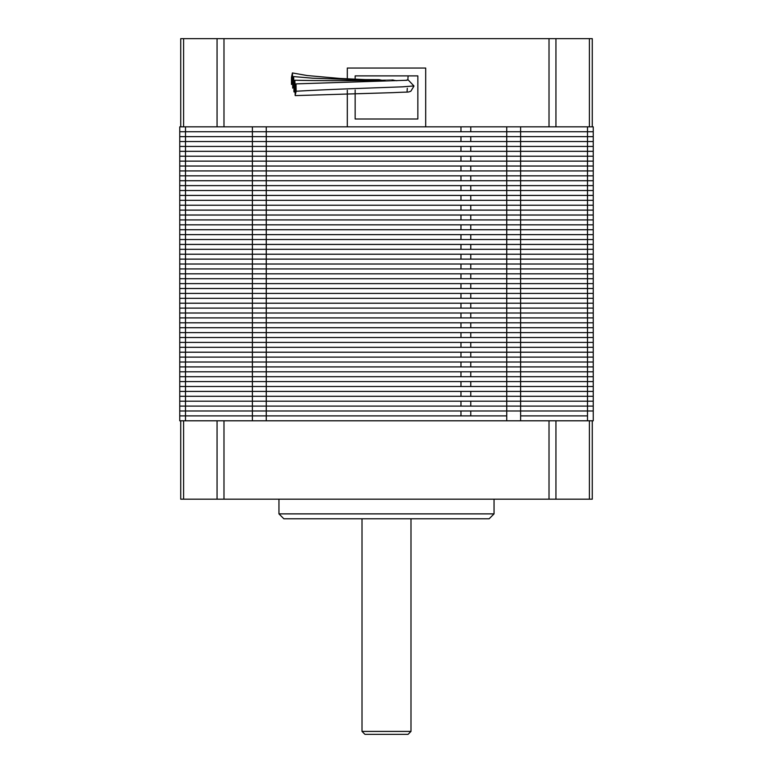 <?xml version="1.0" encoding="UTF-8"?>
<svg xmlns="http://www.w3.org/2000/svg" width="773" height="773" viewBox="0 0 773 773"><rect width="100%" height="100%" fill="white"/><g stroke="black" fill="none" stroke-linecap="round" stroke-linejoin="round"><path stroke-width="1.16" d="M347.309 90.248L347.309 126.84L425.691 126.84L425.691 68.043L347.309 68.043L347.309 78.788M355.145 90.026L355.145 118.994L417.855 118.994L417.855 75.889L355.145 75.889L355.145 79.059M587.509 420.792L587.509 415.893L520.606 415.893L520.606 420.792L180.727 420.792L180.727 499.184L592.273 499.184L592.273 420.792L593.249 420.792L593.249 126.84L425.691 126.84M347.309 126.84L180.727 126.84L180.727 38.65L592.273 38.65L592.273 126.84M587.509 126.84L587.509 131.739L520.606 131.739L520.606 136.637L506.74 136.637L587.509 136.637L520.606 136.637L520.606 141.536L506.74 141.536L587.509 141.536L520.606 141.536L520.606 146.435L506.74 146.435L587.509 146.435L520.606 146.435L520.606 151.334L506.74 151.334L587.509 151.334L520.606 151.334L520.606 156.233L506.74 156.233L587.509 156.233L520.606 156.233L520.606 161.132L506.74 161.132L587.509 161.132L520.606 161.132L520.606 166.031L506.74 166.031L587.509 166.031L520.606 166.031L520.606 170.93L506.74 170.93L587.509 170.93L520.606 170.93L520.606 175.829L506.74 175.829L587.509 175.829L520.606 175.829L520.606 180.727L506.74 180.727L587.509 180.727L520.606 180.727L520.606 185.626L506.74 185.626L587.509 185.626L520.606 185.626L520.606 190.525L506.74 190.525L587.509 190.525L520.606 190.525L520.606 195.424L506.74 195.424L587.509 195.424L520.606 195.424L520.606 200.323L506.74 200.323L587.509 200.323L520.606 200.323L520.606 205.222L506.74 205.222L587.509 205.222L520.606 205.222L520.606 210.121L506.74 210.121L587.509 210.121L520.606 210.121L520.606 215.029L506.74 215.029L587.509 215.029L520.606 215.029L520.606 219.928L506.74 219.928L587.509 219.928L520.606 219.928L520.606 224.827L506.74 224.827L587.509 224.827L520.606 224.827L520.606 229.726L506.74 229.726L587.509 229.726L520.606 229.726L520.606 234.625L506.74 234.625L587.509 234.625L520.606 234.625L520.606 239.524L506.74 239.524L587.509 239.524L520.606 239.524L520.606 244.423L506.74 244.423L587.509 244.423L520.606 244.423L520.606 249.321L506.74 249.321L587.509 249.321L520.606 249.321L520.606 254.22L506.74 254.22L587.509 254.22L520.606 254.22L520.606 259.119L506.74 259.119L587.509 259.119L520.606 259.119L520.606 264.018L506.74 264.018L587.509 264.018L520.606 264.018L520.606 268.917L506.74 268.917L587.509 268.917L520.606 268.917L520.606 273.816L506.74 273.816L587.509 273.816L520.606 273.816L520.606 278.715L506.74 278.715L587.509 278.715L520.606 278.715L520.606 283.614L506.74 283.614L587.509 283.614L520.606 283.614L520.606 288.513L506.74 288.513L587.509 288.513L520.606 288.513L520.606 293.411L506.74 293.411L587.509 293.411L520.606 293.411L520.606 298.31L506.74 298.31L587.509 298.31L520.606 298.31L520.606 303.209L506.74 303.209L587.509 303.209L520.606 303.209L520.606 308.108L506.74 308.108L587.509 308.108L520.606 308.108L520.606 313.007L506.74 313.007L587.509 313.007L520.606 313.007L520.606 317.906L506.74 317.906L587.509 317.906L520.606 317.906L520.606 322.805L506.74 322.805L587.509 322.805L520.606 322.805L520.606 327.704L506.74 327.704L587.509 327.704L520.606 327.704L520.606 332.612L506.74 332.612L587.509 332.612L520.606 332.612L520.606 337.511L506.74 337.511L587.509 337.511L520.606 337.511L520.606 342.41L506.74 342.41L587.509 342.41L520.606 342.41L520.606 347.309L506.74 347.309L587.509 347.309L520.606 347.309L520.606 352.208L506.74 352.208L587.509 352.208L520.606 352.208L520.606 357.107L506.74 357.107L587.509 357.107L520.606 357.107L520.606 362.006L506.74 362.006L587.509 362.006L520.606 362.006L520.606 366.904L506.74 366.904L587.509 366.904L520.606 366.904L520.606 371.803L506.74 371.803L587.509 371.803L520.606 371.803L520.606 376.702L506.74 376.702L587.509 376.702L520.606 376.702L520.606 381.601L506.74 381.601L587.509 381.601L520.606 381.601L520.606 386.5L506.74 386.5L587.509 386.5L520.606 386.5L520.606 391.399L506.74 391.399L587.509 391.399L520.606 391.399L520.606 396.298L506.74 396.298L587.509 396.298L520.606 396.298L520.606 401.197L506.74 401.197L587.509 401.197L520.606 401.197L520.606 406.096L506.74 406.096L587.509 406.096L520.606 406.096L520.606 410.994L506.74 410.994L587.509 410.994L520.606 410.994L520.606 415.893L587.509 415.893L587.509 410.994L593.249 410.994L587.509 410.994L587.509 406.096L593.249 406.096L587.509 406.096L587.509 401.197L593.249 401.197L587.509 401.197L587.509 396.298L593.249 396.298L587.509 396.298L587.509 391.399L593.249 391.399L587.509 391.399L587.509 386.5L593.249 386.5L587.509 386.5L587.509 381.601L593.249 381.601L587.509 381.601L587.509 376.702L593.249 376.702L587.509 376.702L587.509 371.803L593.249 371.803L587.509 371.803L587.509 366.904L593.249 366.904L587.509 366.904L587.509 362.006L593.249 362.006L587.509 362.006L587.509 357.107L593.249 357.107L587.509 357.107L587.509 352.208L593.249 352.208L587.509 352.208L587.509 347.309L593.249 347.309L587.509 347.309L587.509 342.41L593.249 342.41L587.509 342.41L587.509 337.511L593.249 337.511L587.509 337.511L587.509 332.612L593.249 332.612L587.509 332.612L587.509 327.704L593.249 327.704L587.509 327.704L587.509 322.805L593.249 322.805L587.509 322.805L587.509 317.906L593.249 317.906L587.509 317.906L587.509 313.007L593.249 313.007L587.509 313.007L587.509 308.108L593.249 308.108L587.509 308.108L587.509 303.209L593.249 303.209L587.509 303.209L587.509 298.31L593.249 298.31L587.509 298.31L587.509 293.411L593.249 293.411L587.509 293.411L587.509 288.513L593.249 288.513L587.509 288.513L587.509 283.614L593.249 283.614L587.509 283.614L587.509 278.715L593.249 278.715L587.509 278.715L587.509 273.816L593.249 273.816L587.509 273.816L587.509 268.917L593.249 268.917L587.509 268.917L587.509 264.018L593.249 264.018L587.509 264.018L587.509 259.119L593.249 259.119L587.509 259.119L587.509 254.22L593.249 254.22L587.509 254.22L587.509 249.321L593.249 249.321L587.509 249.321L587.509 244.423L593.249 244.423L587.509 244.423L587.509 239.524L593.249 239.524L587.509 239.524L587.509 234.625L593.249 234.625L587.509 234.625L587.509 229.726L593.249 229.726L587.509 229.726L587.509 224.827L593.249 224.827L587.509 224.827L587.509 219.928L593.249 219.928L587.509 219.928L587.509 215.029L593.249 215.029L587.509 215.029L587.509 210.121L593.249 210.121L587.509 210.121L587.509 205.222L593.249 205.222L587.509 205.222L587.509 200.323L593.249 200.323L587.509 200.323L587.509 195.424L593.249 195.424L587.509 195.424L587.509 190.525L593.249 190.525L587.509 190.525L587.509 185.626L593.249 185.626L587.509 185.626L587.509 180.727L593.249 180.727L587.509 180.727L587.509 175.829L593.249 175.829L587.509 175.829L587.509 170.93L593.249 170.93L587.509 170.93L587.509 166.031L593.249 166.031L587.509 166.031L587.509 161.132L593.249 161.132L587.509 161.132L587.509 156.233L593.249 156.233L587.509 156.233L587.509 151.334L593.249 151.334L587.509 151.334L587.509 146.435L593.249 146.435L587.509 146.435L587.509 141.536L593.249 141.536L587.509 141.536L587.509 136.637L593.249 136.637L587.509 136.637L587.509 131.739L593.249 131.739L266.26 131.739L460.969 131.739L460.969 126.84M592.273 420.792L506.74 420.792L506.74 136.637L266.26 136.637L266.26 126.84L252.394 126.84L252.394 131.739L179.751 131.739L179.751 126.84L180.727 126.84M470.767 126.84L470.767 131.739L506.74 131.739L506.74 126.84L520.606 126.84L520.606 131.739L506.74 131.739L506.74 136.637L470.767 136.637L470.767 141.536L506.74 141.536L266.26 141.536L460.969 141.536L460.969 136.637L252.394 136.637L252.394 131.739L266.26 131.739L179.751 131.739L179.751 136.637L185.491 136.637L179.751 136.637L179.751 141.536L185.491 141.536L179.751 141.536L179.751 146.435L185.491 146.435L179.751 146.435L179.751 151.334L185.491 151.334L179.751 151.334L179.751 156.233L185.491 156.233L179.751 156.233L179.751 161.132L185.491 161.132L179.751 161.132L179.751 166.031L185.491 166.031L179.751 166.031L179.751 170.93L185.491 170.93L179.751 170.93L179.751 175.829L185.491 175.829L179.751 175.829L179.751 180.727L185.491 180.727L179.751 180.727L179.751 185.626L185.491 185.626L179.751 185.626L179.751 190.525L185.491 190.525L179.751 190.525L179.751 195.424L185.491 195.424L179.751 195.424L179.751 200.323L185.491 200.323L179.751 200.323L179.751 205.222L185.491 205.222L179.751 205.222L179.751 210.121L185.491 210.121L179.751 210.121L179.751 215.029L185.491 215.029L179.751 215.029L179.751 219.928L185.491 219.928L179.751 219.928L179.751 224.827L185.491 224.827L179.751 224.827L179.751 229.726L185.491 229.726L179.751 229.726L179.751 234.625L185.491 234.625L179.751 234.625L179.751 239.524L185.491 239.524L179.751 239.524L179.751 244.423L185.491 244.423L179.751 244.423L179.751 249.321L185.491 249.321L179.751 249.321L179.751 254.22L185.491 254.22L179.751 254.22L179.751 259.119L185.491 259.119L179.751 259.119L179.751 264.018L185.491 264.018L179.751 264.018L179.751 268.917L185.491 268.917L179.751 268.917L179.751 273.816L185.491 273.816L179.751 273.816L179.751 278.715L185.491 278.715L179.751 278.715L179.751 283.614L185.491 283.614L179.751 283.614L179.751 288.513L185.491 288.513L179.751 288.513L179.751 293.411L185.491 293.411L179.751 293.411L179.751 298.31L185.491 298.31L179.751 298.31L179.751 303.209L185.491 303.209L179.751 303.209L179.751 308.108L185.491 308.108L179.751 308.108L179.751 313.007L185.491 313.007L179.751 313.007L179.751 317.906L185.491 317.906L179.751 317.906L179.751 322.805L185.491 322.805L179.751 322.805L179.751 327.704L185.491 327.704L179.751 327.704L179.751 332.612L185.491 332.612L179.751 332.612L179.751 337.511L185.491 337.511L179.751 337.511L179.751 342.41L185.491 342.41L179.751 342.41L179.751 347.309L185.491 347.309L179.751 347.309L179.751 352.208L185.491 352.208L179.751 352.208L179.751 357.107L185.491 357.107L179.751 357.107L179.751 362.006L185.491 362.006L179.751 362.006L179.751 366.904L185.491 366.904L179.751 366.904L179.751 371.803L185.491 371.803L179.751 371.803L179.751 376.702L185.491 376.702L179.751 376.702L179.751 381.601L185.491 381.601L179.751 381.601L179.751 386.5L185.491 386.5L179.751 386.5L179.751 391.399L185.491 391.399L179.751 391.399L179.751 396.298L185.491 396.298L179.751 396.298L179.751 401.197L185.491 401.197L179.751 401.197L179.751 406.096L185.491 406.096L179.751 406.096L179.751 410.994L185.491 410.994L179.751 410.994L179.751 415.893L185.491 415.893L179.751 415.893L179.751 420.792L180.727 420.792M185.491 420.792L185.491 136.637L252.394 136.637L252.394 141.536L185.491 141.536L266.26 141.536L252.394 141.536L252.394 146.435L185.491 146.435L266.26 146.435L252.394 146.435L252.394 151.334L185.491 151.334L266.26 151.334L252.394 151.334L252.394 156.233L185.491 156.233L266.26 156.233L252.394 156.233L252.394 161.132L185.491 161.132L266.26 161.132L252.394 161.132L252.394 166.031L185.491 166.031L266.26 166.031L252.394 166.031L252.394 170.93L185.491 170.93L266.26 170.93L252.394 170.93L252.394 175.829L185.491 175.829L266.26 175.829L252.394 175.829L252.394 180.727L185.491 180.727L266.26 180.727L252.394 180.727L252.394 185.626L185.491 185.626L266.26 185.626L252.394 185.626L252.394 190.525L185.491 190.525L266.26 190.525L252.394 190.525L252.394 195.424L185.491 195.424L266.26 195.424L252.394 195.424L252.394 200.323L185.491 200.323L266.26 200.323L252.394 200.323L252.394 205.222L185.491 205.222L266.26 205.222L252.394 205.222L252.394 210.121L185.491 210.121L266.26 210.121L252.394 210.121L252.394 215.029L185.491 215.029L266.26 215.029L252.394 215.029L252.394 219.928L185.491 219.928L266.26 219.928L252.394 219.928L252.394 224.827L185.491 224.827L266.26 224.827L252.394 224.827L252.394 229.726L185.491 229.726L266.26 229.726L252.394 229.726L252.394 234.625L185.491 234.625L266.26 234.625L252.394 234.625L252.394 239.524L185.491 239.524L266.26 239.524L252.394 239.524L252.394 244.423L185.491 244.423L266.26 244.423L252.394 244.423L252.394 249.321L185.491 249.321L266.26 249.321L252.394 249.321L252.394 254.22L185.491 254.22L266.26 254.22L252.394 254.22L252.394 259.119L185.491 259.119L266.26 259.119L252.394 259.119L252.394 264.018L185.491 264.018L266.26 264.018L252.394 264.018L252.394 268.917L185.491 268.917L266.26 268.917L252.394 268.917L252.394 273.816L185.491 273.816L266.26 273.816L252.394 273.816L252.394 278.715L185.491 278.715L266.26 278.715L252.394 278.715L252.394 283.614L185.491 283.614L266.26 283.614L252.394 283.614L252.394 288.513L185.491 288.513L266.26 288.513L252.394 288.513L252.394 293.411L185.491 293.411L266.26 293.411L252.394 293.411L252.394 298.31L185.491 298.31L266.26 298.31L252.394 298.31L252.394 303.209L185.491 303.209L266.26 303.209L252.394 303.209L252.394 308.108L185.491 308.108L266.26 308.108L252.394 308.108L252.394 313.007L185.491 313.007L266.26 313.007L252.394 313.007L252.394 317.906L185.491 317.906L266.26 317.906L252.394 317.906L252.394 322.805L185.491 322.805L266.26 322.805L252.394 322.805L252.394 327.704L185.491 327.704L266.26 327.704L252.394 327.704L252.394 332.612L185.491 332.612L266.26 332.612L252.394 332.612L252.394 337.511L185.491 337.511L266.26 337.511L252.394 337.511L252.394 342.41L185.491 342.41L266.26 342.41L252.394 342.41L252.394 347.309L185.491 347.309L266.26 347.309L252.394 347.309L252.394 352.208L185.491 352.208L266.26 352.208L252.394 352.208L252.394 357.107L185.491 357.107L266.26 357.107L252.394 357.107L252.394 362.006L185.491 362.006L266.26 362.006L252.394 362.006L252.394 366.904L185.491 366.904L266.26 366.904L252.394 366.904L252.394 371.803L185.491 371.803L266.26 371.803L252.394 371.803L252.394 376.702L185.491 376.702L266.26 376.702L252.394 376.702L252.394 381.601L185.491 381.601L266.26 381.601L252.394 381.601L252.394 386.5L185.491 386.5L266.26 386.5L252.394 386.5L252.394 391.399L185.491 391.399L266.26 391.399L252.394 391.399L252.394 396.298L185.491 396.298L266.26 396.298L252.394 396.298L252.394 401.197L185.491 401.197L266.26 401.197L252.394 401.197L252.394 406.096L185.491 406.096L266.26 406.096L252.394 406.096L252.394 410.994L185.491 410.994L266.26 410.994L252.394 410.994L252.394 415.893L185.491 415.893L266.26 415.893L252.394 415.893L252.394 420.792L266.26 420.792L266.26 410.994L506.74 410.994L470.767 410.994L470.767 415.893L506.74 415.893L266.26 415.893L460.969 415.893L460.969 410.994L266.26 410.994L266.26 401.197L506.74 401.197L470.767 401.197L470.767 406.096L506.74 406.096L266.26 406.096L460.969 406.096L460.969 401.197L266.26 401.197L266.26 391.399L506.74 391.399L470.767 391.399L470.767 396.298L506.74 396.298L266.26 396.298L460.969 396.298L460.969 391.399L266.26 391.399L266.26 381.601L506.74 381.601L470.767 381.601L470.767 386.5L506.74 386.5L266.26 386.5L460.969 386.5L460.969 381.601L266.26 381.601L266.26 371.803L506.74 371.803L470.767 371.803L470.767 376.702L506.74 376.702L266.26 376.702L460.969 376.702L460.969 371.803L266.26 371.803L266.26 362.006L506.74 362.006L470.767 362.006L470.767 366.904L506.74 366.904L266.26 366.904L460.969 366.904L460.969 362.006L266.26 362.006L266.26 352.208L506.74 352.208L470.767 352.208L470.767 357.107L506.74 357.107L266.26 357.107L460.969 357.107L460.969 352.208L266.26 352.208L266.26 342.41L506.74 342.41L470.767 342.41L470.767 347.309L506.74 347.309L266.26 347.309L460.969 347.309L460.969 342.41L266.26 342.41L266.26 332.612L506.74 332.612L470.767 332.612L470.767 337.511L506.74 337.511L266.26 337.511L460.969 337.511L460.969 332.612L266.26 332.612L266.26 322.805L506.74 322.805L470.767 322.805L470.767 327.704L506.74 327.704L266.26 327.704L460.969 327.704L460.969 322.805L266.26 322.805L266.26 313.007L506.74 313.007L470.767 313.007L470.767 317.906L506.74 317.906L266.26 317.906L460.969 317.906L460.969 313.007L266.26 313.007L266.26 303.209L506.74 303.209L470.767 303.209L470.767 308.108L506.74 308.108L266.26 308.108L460.969 308.108L460.969 303.209L266.26 303.209L266.26 293.411L506.74 293.411L470.767 293.411L470.767 298.31L506.74 298.31L266.26 298.31L460.969 298.31L460.969 293.411L266.26 293.411L266.26 283.614L506.74 283.614L470.767 283.614L470.767 288.513L506.74 288.513L266.26 288.513L460.969 288.513L460.969 283.614L266.26 283.614L266.26 273.816L506.74 273.816L470.767 273.816L470.767 278.715L506.74 278.715L266.26 278.715L460.969 278.715L460.969 273.816L266.26 273.816L266.26 264.018L506.74 264.018L470.767 264.018L470.767 268.917L506.74 268.917L266.26 268.917L460.969 268.917L460.969 264.018L266.26 264.018L266.26 254.22L506.74 254.22L470.767 254.22L470.767 259.119L506.74 259.119L266.26 259.119L460.969 259.119L460.969 254.22L266.26 254.22L266.26 244.423L506.74 244.423L470.767 244.423L470.767 249.321L506.74 249.321L266.26 249.321L460.969 249.321L460.969 244.423L266.26 244.423L266.26 234.625L506.74 234.625L470.767 234.625L470.767 239.524L506.74 239.524L266.26 239.524L460.969 239.524L460.969 234.625L266.26 234.625L266.26 224.827L506.74 224.827L470.767 224.827L470.767 229.726L506.74 229.726L266.26 229.726L460.969 229.726L460.969 224.827L266.26 224.827L266.26 215.029L506.74 215.029L470.767 215.029L470.767 219.928L506.74 219.928L266.26 219.928L460.969 219.928L460.969 215.029L266.26 215.029L266.26 205.222L506.74 205.222L470.767 205.222L470.767 210.121L506.74 210.121L266.26 210.121L460.969 210.121L460.969 205.222L266.26 205.222L266.26 195.424L506.74 195.424L470.767 195.424L470.767 200.323L506.74 200.323L266.26 200.323L460.969 200.323L460.969 195.424L266.26 195.424L266.26 185.626L506.74 185.626L470.767 185.626L470.767 190.525L506.74 190.525L266.26 190.525L460.969 190.525L460.969 185.626L266.26 185.626L266.26 175.829L506.74 175.829L470.767 175.829L470.767 180.727L506.74 180.727L266.26 180.727L460.969 180.727L460.969 175.829L266.26 175.829L266.26 166.031L506.74 166.031L470.767 166.031L470.767 170.93L506.74 170.93L266.26 170.93L460.969 170.93L460.969 166.031L266.26 166.031L266.26 156.233L506.74 156.233L470.767 156.233L470.767 161.132L506.74 161.132L266.26 161.132L460.969 161.132L460.969 156.233L266.26 156.233L266.26 146.435L506.74 146.435L470.767 146.435L470.767 151.334L506.74 151.334L266.26 151.334L460.969 151.334L460.969 146.435L266.26 146.435L266.26 136.637L185.491 136.637L185.491 126.84M295.528 89.127L295.817 87.301M295.866 90.364C295.441 93.002 295.305 92.586 295.45 89.127C295.866 86.489 296.011 86.905 295.866 90.364L295.499 92.19M405.535 80.373L408.057 79.803L413.932 85.938L402.327 86.847C379.243 87.736 332.409 89.146 296.156 91.233L296.04 83.88L295.16 88.257L295.131 95.417L296.156 91.233M294.31 85.484L294.6 83.658M294.648 86.721C294.223 89.359 294.088 88.943 294.233 85.484C294.648 82.846 294.793 83.262 294.648 86.721L294.271 88.547M295.218 87.591L294.822 80.237L293.933 84.615L293.904 91.774L294.938 87.591M396.878 80.75L392.201 79.996M293.093 81.841L293.382 80.015M293.421 83.078C293.006 85.716 292.861 85.301 293.006 81.832C293.431 79.204 293.566 79.619 293.421 83.078L293.054 84.904M294.001 83.967L293.605 76.595L292.716 80.962L292.687 88.132L293.721 83.948M291.875 78.208L292.165 76.372M292.204 79.435C291.788 82.064 291.643 81.658 291.788 78.189C292.213 75.561 292.349 75.967 292.204 79.435L291.836 81.252M292.783 80.353L292.397 72.942L291.498 77.319L291.469 84.489L292.494 80.305M410.994 731.413L408.057 734.35L364.943 734.35L362.006 731.413L410.994 731.413L410.994 518.78M362.006 731.413L362.006 518.78M494.044 513.881L489.145 518.78L283.855 518.78L278.956 513.881L494.044 513.881L494.044 499.184M278.956 513.881L278.956 499.184M217.058 126.84L217.058 38.65M223.986 126.84L223.986 38.65M183.597 126.84L183.597 38.65M589.403 126.84L589.403 38.65M555.942 126.84L555.942 38.65M549.014 126.84L549.014 38.65M589.403 499.184L589.403 420.792M555.942 499.184L555.942 420.792M549.014 499.184L549.014 420.792M223.986 499.184L223.986 420.792M217.058 499.184L217.058 420.792M183.597 499.184L183.597 420.792M407.042 92.064L407.294 88.306L407.042 92.064M407.854 79.812L408.115 75.889L407.854 79.812M295.276 95.61L392.8 92.654C412.309 91.678 406.627 92.576 410.859 91.214L413.932 86.161M296.04 83.88L407.071 80.266M294.049 91.968L294.938 91.997M294.822 80.237C345.966 81.407 393.148 79.986 393.148 79.957M293.605 76.595L312.659 78.189L349.309 79.522L379.137 79.667L381.843 80.257M292.397 72.942L307.132 75.541L340.081 78.469L366.615 79.667"/></g></svg>

